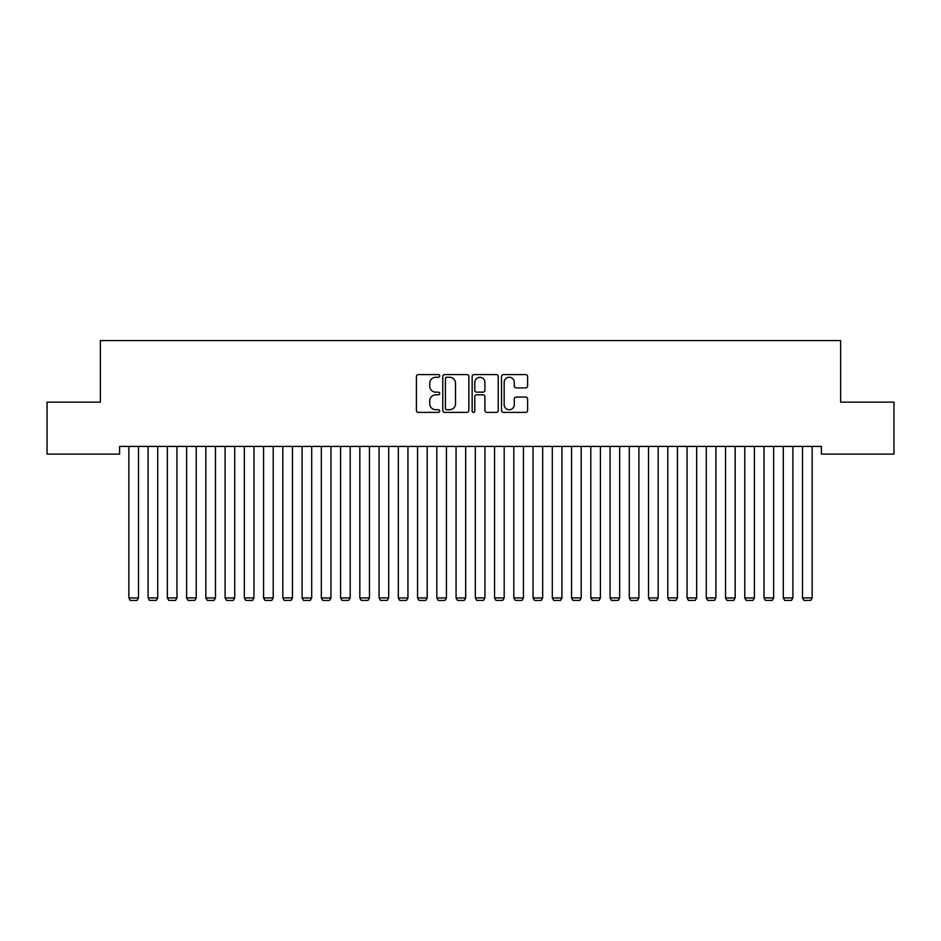 <?xml version="1.0" encoding="UTF-8"?>
<svg xmlns="http://www.w3.org/2000/svg" width="941" height="941" viewBox="0 0 941 941"><rect width="100%" height="100%" fill="white"/><g stroke="black" fill="none" stroke-linecap="round" stroke-linejoin="round"><path stroke-width="1.41" d="M439.706 375.918A1.317 1.317 0 0 0 438.377 374.6L418.31 374.6A1.894 1.894 0 0 0 416.416 376.482L416.416 410.488A1.894 1.894 0 0 0 418.31 412.381L438.377 412.381A1.317 1.317 0 0 0 439.706 411.064A1.317 1.317 0 0 0 438.377 409.735L435.789 409.735A6.046 6.046 0 0 1 429.743 403.689L429.743 400.854A6.046 6.046 0 0 1 435.789 394.808L438.377 394.808A1.317 1.317 0 0 0 439.706 393.491A1.317 1.317 0 0 0 438.377 392.162L435.789 392.162A6.046 6.046 0 0 1 429.743 386.116L429.743 383.293A6.046 6.046 0 0 1 435.789 377.247L438.377 377.247A1.317 1.317 0 0 0 439.706 375.918M525.713 387.915A1.894 1.894 0 0 0 527.607 386.022L527.607 376.482A1.894 1.894 0 0 0 525.713 374.6L503.423 374.6A1.894 1.894 0 0 0 501.529 376.482L501.529 410.488A1.894 1.894 0 0 0 503.423 412.381L525.713 412.381A1.894 1.894 0 0 0 527.607 410.488L527.607 398.972A1.894 1.894 0 0 0 525.713 397.078L516.174 397.078A1.894 1.894 0 0 0 514.28 398.972L514.28 404.689A5.058 5.058 0 0 1 509.234 409.735A5.058 5.058 0 0 1 504.176 404.689L504.176 382.293A5.058 5.058 0 0 1 509.234 377.247A5.058 5.058 0 0 1 514.28 382.293L514.28 386.022A1.894 1.894 0 0 0 516.174 387.915L525.713 387.915M821.387 446.422L119.613 446.422L119.613 454.115L47.05 454.115L47.05 402.148L100.369 402.148L100.369 340.56L840.631 340.56L840.631 402.148L893.95 402.148L893.95 454.115L821.387 454.115L821.387 446.422M468.841 376.482A1.894 1.894 0 0 0 466.959 374.6L444.67 374.6A1.894 1.894 0 0 0 442.776 376.482L442.776 410.488A1.894 1.894 0 0 0 444.67 412.381L466.959 412.381A1.894 1.894 0 0 0 468.841 410.488L468.841 376.482M474.041 374.6L496.33 374.6A1.894 1.894 0 0 1 498.224 376.482L498.224 410.488A1.894 1.894 0 0 1 496.33 412.381L486.791 412.381A1.894 1.894 0 0 1 484.909 410.488L484.909 396.702A1.894 1.894 0 0 0 483.015 394.808L476.687 394.808A1.894 1.894 0 0 0 474.793 396.702L474.793 411.064A1.317 1.317 0 0 1 473.476 412.381A1.317 1.317 0 0 1 472.159 411.064L472.159 376.482A1.894 1.894 0 0 1 474.041 374.6M446.74 377.247A1.317 1.317 0 0 0 445.422 378.564L445.422 408.418A1.317 1.317 0 0 0 446.74 409.735L449.48 409.735A6.046 6.046 0 0 0 455.526 403.689L455.526 383.293A6.046 6.046 0 0 0 449.48 377.247L446.74 377.247M484.909 382.387A5.058 5.058 0 0 0 479.851 377.341A5.058 5.058 0 0 0 474.793 382.387L474.793 390.28A1.894 1.894 0 0 0 476.687 392.162L483.015 392.162A1.894 1.894 0 0 0 484.909 390.28L484.909 382.387M138.48 446.422L138.48 597.935L128.858 597.935L128.858 446.422M138.48 597.935L137.033 600.44L130.293 600.44L128.858 597.935M157.723 446.422L157.723 597.935L148.102 597.935L148.102 446.422M157.723 597.935L156.277 600.44L149.548 600.44L148.102 597.935M176.967 446.422L176.967 597.935L167.345 597.935L167.345 446.422M176.967 597.935L175.532 600.44L168.792 600.44L167.345 597.935M196.222 446.422L196.222 597.935L186.6 597.935L186.6 446.422M196.222 597.935L194.775 600.44L188.035 600.44L186.6 597.935M215.465 446.422L215.465 597.935L205.844 597.935L205.844 446.422M215.465 597.935L214.019 600.44L207.291 600.44L205.844 597.935M234.721 446.422L234.721 597.935L225.087 597.935L225.087 446.422M234.721 597.935L233.274 600.44L226.534 600.44L225.087 597.935M253.964 446.422L253.964 597.935L244.342 597.935L244.342 446.422M253.964 597.935L252.517 600.44L245.777 600.44L244.342 597.935M273.208 446.422L273.208 597.935L263.586 597.935L263.586 446.422M273.208 597.935L271.773 600.44L265.033 600.44L263.586 597.935M292.463 446.422L292.463 597.935L282.829 597.935L282.829 446.422M292.463 597.935L291.016 600.44L284.276 600.44L282.829 597.935M311.706 446.422L311.706 597.935L302.085 597.935L302.085 446.422M311.706 597.935L310.259 600.44L303.531 600.44L302.085 597.935M330.95 446.422L330.95 597.935L321.328 597.935L321.328 446.422M330.95 597.935L329.515 600.44L322.775 600.44L321.328 597.935M350.205 446.422L350.205 597.935L340.583 597.935L340.583 446.422M350.205 597.935L348.758 600.44L342.018 600.44L340.583 597.935M369.448 446.422L369.448 597.935L359.827 597.935L359.827 446.422M369.448 597.935L368.002 600.44L361.273 600.44L359.827 597.935M388.692 446.422L388.692 597.935L379.07 597.935L379.07 446.422M388.692 597.935L387.257 600.44L380.517 600.44L379.07 597.935M407.947 446.422L407.947 597.935L398.325 597.935L398.325 446.422M407.947 597.935L406.5 600.44L399.76 600.44L398.325 597.935M427.19 446.422L427.19 597.935L417.569 597.935L417.569 446.422M427.19 597.935L425.744 600.44L419.016 600.44L417.569 597.935M446.446 446.422L446.446 597.935L436.812 597.935L436.812 446.422M446.446 597.935L444.999 600.44L438.259 600.44L436.812 597.935M465.689 446.422L465.689 597.935L456.067 597.935L456.067 446.422M465.689 597.935L464.242 600.44L457.502 600.44L456.067 597.935M484.933 446.422L484.933 597.935L475.311 597.935L475.311 446.422M484.933 597.935L483.498 600.44L476.758 600.44L475.311 597.935M504.188 446.422L504.188 597.935L494.554 597.935L494.554 446.422M504.188 597.935L502.741 600.44L496.001 600.44L494.554 597.935M523.431 446.422L523.431 597.935L513.81 597.935L513.81 446.422M523.431 597.935L521.984 600.44L515.256 600.44L513.81 597.935M542.675 446.422L542.675 597.935L533.053 597.935L533.053 446.422M542.675 597.935L541.24 600.44L534.5 600.44L533.053 597.935M561.93 446.422L561.93 597.935L552.308 597.935L552.308 446.422M561.93 597.935L560.483 600.44L553.743 600.44L552.308 597.935M581.173 446.422L581.173 597.935L571.552 597.935L571.552 446.422M581.173 597.935L579.727 600.44L572.998 600.44L571.552 597.935M600.417 446.422L600.417 597.935L590.795 597.935L590.795 446.422M600.417 597.935L598.982 600.44L592.242 600.44L590.795 597.935M619.672 446.422L619.672 597.935L610.05 597.935L610.05 446.422M619.672 597.935L618.225 600.44L611.485 600.44L610.05 597.935M638.915 446.422L638.915 597.935L629.294 597.935L629.294 446.422M638.915 597.935L637.469 600.44L630.741 600.44L629.294 597.935M658.171 446.422L658.171 597.935L648.537 597.935L648.537 446.422M658.171 597.935L656.724 600.44L649.984 600.44L648.537 597.935M677.414 446.422L677.414 597.935L667.792 597.935L667.792 446.422M677.414 597.935L675.967 600.44L669.227 600.44L667.792 597.935M696.658 446.422L696.658 597.935L687.036 597.935L687.036 446.422M696.658 597.935L695.223 600.44L688.483 600.44L687.036 597.935M715.913 446.422L715.913 597.935L706.279 597.935L706.279 446.422M715.913 597.935L714.466 600.44L707.726 600.44L706.279 597.935M735.156 446.422L735.156 597.935L725.535 597.935L725.535 446.422M735.156 597.935L733.709 600.44L726.981 600.44L725.535 597.935M754.4 446.422L754.4 597.935L744.778 597.935L744.778 446.422M754.4 597.935L752.965 600.44L746.225 600.44L744.778 597.935M773.655 446.422L773.655 597.935L764.033 597.935L764.033 446.422M773.655 597.935L772.208 600.44L765.468 600.44L764.033 597.935M792.898 446.422L792.898 597.935L783.277 597.935L783.277 446.422M792.898 597.935L791.452 600.44L784.723 600.44L783.277 597.935M812.142 446.422L812.142 597.935L802.52 597.935L802.52 446.422M812.142 597.935L810.707 600.44L803.967 600.44L802.52 597.935"/></g></svg>
